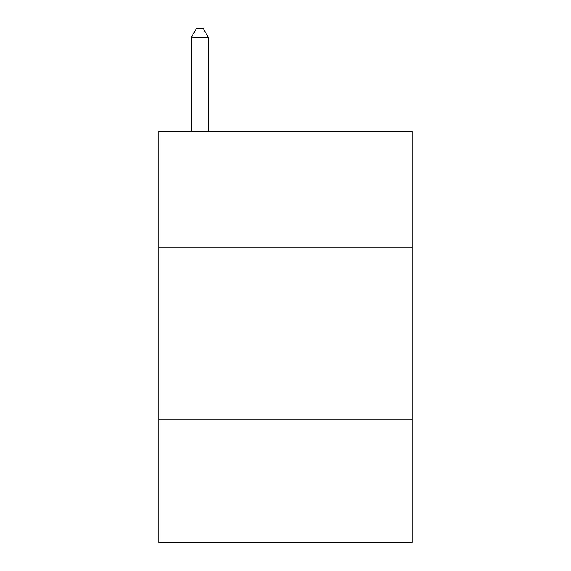 <?xml version="1.0" encoding="UTF-8"?>
<svg xmlns="http://www.w3.org/2000/svg" width="571" height="571" viewBox="0 0 571 571"><rect width="100%" height="100%" fill="white"/><g stroke="black" fill="none" stroke-linecap="round" stroke-linejoin="round"><path stroke-width="0.86" d="M412.262 247.814L412.262 131.33L158.738 131.33L158.738 247.814L412.262 247.814L412.262 542.45L158.738 542.45L158.738 247.814M412.262 419.114L158.738 419.114M208.415 131.33L208.415 37.458L191.285 37.458L191.285 131.33M191.285 37.458L196.424 28.55L203.276 28.55L208.415 37.458"/></g></svg>
